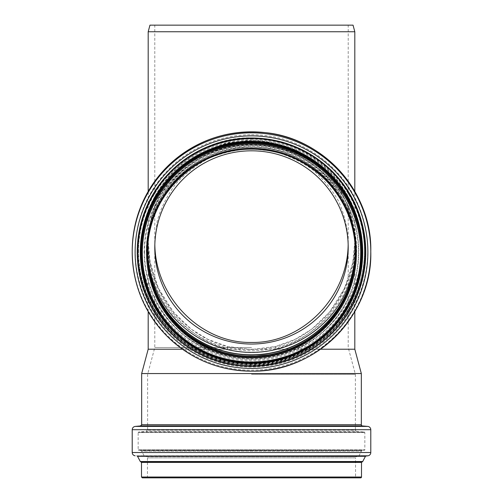 <?xml version="1.0" encoding="UTF-8"?>
<svg xmlns="http://www.w3.org/2000/svg" width="503" height="503" viewBox="0 0 503 503"><rect width="100%" height="100%" fill="white"/><g stroke="black" fill="none" stroke-linecap="round" stroke-linejoin="round"><path stroke-width="0.38" stroke-dasharray="2.52 1.89" d="M148.19 311.577L148.19 241.427C147.561 290.068 182.023 335.771 227.4 346.479L251.5 349.497L275.6 346.479L275.525 348.906C320.933 337.985 355.439 291.212 354.81 241.427C355.439 290.068 320.977 335.771 275.6 346.479L295.072 339.38L311.728 329.201L329.534 312.218L344.58 288.294L352.792 262.698L354.81 241.427L352.219 218.893C348.001 204.212 341.348 190.675 332.269 178.288C321.97 166.858 309.986 157.489 296.324 150.19C281.982 144.273 267.043 140.928 251.5 140.161L228.513 142.701C213.536 146.838 199.729 153.352 187.085 162.255C175.421 172.353 165.871 184.098 158.42 197.49C152.384 211.549 148.97 226.193 148.19 241.427C147.561 291.212 182.067 337.985 227.475 348.906L227.425 346.485L207.928 339.374L191.272 329.201L173.466 312.218L158.37 288.188L150.171 262.478L148.19 241.427L150.781 219.446C154.999 205.123 161.652 191.92 170.731 179.829C181.03 168.681 193.014 159.539 206.676 152.415C221.018 146.643 235.957 143.38 251.5 142.632L274.487 145.109C289.464 149.146 303.271 155.509 315.915 164.185C327.579 174.038 337.129 185.5 344.58 198.566C350.616 212.279 354.03 226.57 354.81 241.427L354.81 191.436M182.495 349.214L226.199 349.214C243.062 353.716 259.932 353.716 276.801 349.214L320.505 349.214M275.525 348.906L276.801 349.214M226.199 349.214L227.475 348.906M354.81 349.214L148.19 349.214M361.33 373.553L141.67 373.553M354.81 31.752L148.19 31.752M154.836 244.496L154.792 241.427L157.219 220.83C161.167 207.406 167.392 195.032 175.893 183.708C185.538 173.258 196.748 164.695 209.544 158.024C222.967 152.61 236.951 149.554 251.5 148.85L273.022 151.177C287.037 154.955 299.964 160.916 311.797 169.052C322.712 178.282 331.659 189.021 338.632 201.263C344.285 214.115 347.472 227.501 348.208 241.427L348.164 244.496M147.618 249.802A103.888 103.788 0 0 1 251.5 144.807A103.888 103.788 0 0 1 355.382 249.802M147.863 243.748A103.888 103.788 0 0 1 251.5 147.216A103.888 103.788 0 0 1 355.137 243.748M147.454 252.041A104.052 103.951 0 0 1 251.5 147.052A104.052 103.951 0 0 1 355.546 252.041M251.5 138.834A109.83 109.729 0 0 1 361.33 248.557A109.83 109.729 0 0 1 251.5 358.287A109.83 109.729 0 0 1 141.67 248.557A109.83 109.729 0 0 1 251.5 138.834M251.5 144.286A103.31 103.209 0 0 1 354.81 247.501A103.31 103.209 0 0 1 251.5 350.71A103.31 103.209 0 0 1 148.19 247.501A103.31 103.209 0 0 1 251.5 144.286M353.043 25.15L149.957 25.15M251.5 347.529L154.792 347.529L251.5 347.529M251.5 374.333L355.388 374.333L251.5 374.333M251.5 429.656L355.552 429.656L251.5 429.656M147.448 429.656L146.316 431.404L138.539 432.083L138.162 432.498L251.5 432.498L138.162 432.498L138.162 449.833L138.52 450.242L251.5 450.242L138.52 450.242L251.5 450.499L140.614 450.499L141.557 451.147L144.524 456.416L251.5 456.416L144.524 456.416L251.5 456.636L146.36 456.636L147.448 457.868L147.448 477.026L251.5 477.026L147.448 477.026L146.618 477.85L356.382 477.85A0.824 0.824 0 0 1 355.552 477.026L355.552 457.868L147.448 457.868L355.552 457.868A1.239 1.239 0 0 1 356.64 456.636L251.5 456.416L358.476 456.416A0.415 0.415 0 0 0 358.79 456.196L144.21 456.196L358.79 456.196L361.443 451.147L141.557 451.147L361.443 451.147A1.239 1.239 0 0 1 362.386 450.499L251.5 450.242L364.48 450.242A0.415 0.415 0 0 0 364.838 449.833L138.162 449.833L364.838 449.833L364.838 432.498L251.5 432.498L364.838 432.498A0.415 0.415 0 0 0 364.461 432.083L138.539 432.083L364.461 432.083L356.684 431.404L146.316 431.404L356.684 431.404A1.239 1.239 0 0 1 355.552 430.172L147.448 430.172L355.552 430.172L355.552 429.656M146.618 477.85L251.5 477.85M360.67 477.85L142.33 477.85M147.454 252.053A104.052 103.951 0 0 1 251.5 147.077A104.052 103.951 0 0 1 355.546 252.053M232.763 354.489A105.184 105.083 0 0 1 251.5 146.002A105.184 105.083 0 0 1 272.186 354.118M251.5 363.971A112.961 112.854 0 0 1 138.539 251.116A112.961 112.854 0 0 1 251.5 138.256A112.961 112.854 0 0 1 364.461 251.116A112.961 112.854 0 0 1 251.5 363.971M138.162 251.129A113.338 113.232 0 0 1 251.5 137.897A113.338 113.232 0 0 1 364.838 251.129A113.338 113.232 0 0 1 251.5 364.361A113.338 113.232 0 0 1 138.162 251.129C136.495 189.31 193.265 134.351 255.059 137.954C285.647 139.35 311.703 150.919 333.225 172.68C353.892 194.755 364.43 220.905 364.838 251.129L364.838 251.89A113.338 113.232 0 0 1 251.5 365.121A113.338 113.232 0 0 1 138.162 251.89A113.338 113.232 0 0 1 251.5 138.658A113.338 113.232 0 0 1 364.838 251.89C366.7 315.966 305.598 372.019 241.849 364.706C186.619 361.16 139.457 311.979 138.262 256.7L138.162 251.129M138.52 251.902A112.98 112.873 0 0 1 251.5 139.035A112.98 112.873 0 0 1 364.48 251.902A112.98 112.873 0 0 1 251.5 364.776A112.98 112.873 0 0 1 138.52 251.902M251.5 362.701A110.886 110.779 0 0 1 140.614 251.915A110.886 110.779 0 0 1 251.5 141.136A110.886 110.779 0 0 1 362.386 251.915A110.886 110.779 0 0 1 251.5 362.701M251.5 142.11A109.943 109.836 0 0 1 361.443 251.946A109.943 109.836 0 0 1 251.5 361.783A109.943 109.836 0 0 1 141.557 251.946A109.943 109.836 0 0 1 251.5 142.11M251.5 359.356A107.29 107.189 0 0 1 144.21 252.166A107.29 107.189 0 0 1 251.5 144.977A107.29 107.189 0 0 1 358.79 252.166A107.29 107.189 0 0 1 251.5 359.356M144.524 252.173A106.976 106.875 0 0 1 251.5 145.298A106.976 106.875 0 0 1 358.476 252.173A106.976 106.875 0 0 1 251.5 359.048A106.976 106.875 0 0 1 144.524 252.173M251.5 357.224A105.14 105.039 0 0 1 146.36 252.185A105.14 105.039 0 0 1 251.5 147.146A105.14 105.039 0 0 1 356.64 252.185A105.14 105.039 0 0 1 251.5 357.224M147.448 252.657A104.052 103.951 0 0 1 251.5 148.284A104.052 103.951 0 0 1 355.552 252.657M361.5 252.437A110 109.893 0 0 1 251.5 362.33A110 109.893 0 0 1 141.5 252.437L141.601 257.108L144.229 276.757L150.347 295.613L159.759 313.067L172.152 328.547L188.292 342.373L206.783 352.836L226.947 359.557L248.023 362.273L270.689 360.645L292.539 354.395L312.633 343.788L330.125 329.289L343.411 312.809L353.288 294.085L359.394 273.821L361.494 252.758M343.367 313.507A110.358 110.251 0 0 1 159.633 313.507M304.277 349.491A110.572 110.471 0 0 1 198.723 349.491M370.786 251.01A119.286 119.167 0 0 1 251.5 370.177A119.286 119.167 0 0 1 132.214 251.01M251.5 134.71A116.268 116.162 0 0 1 367.768 250.865A116.268 116.162 0 0 1 251.5 367.027A116.268 116.162 0 0 1 135.232 250.865A116.268 116.162 0 0 1 251.5 134.71M251.5 139.991A110.962 110.855 0 0 1 362.462 250.846A110.962 110.855 0 0 1 251.5 361.701A110.962 110.855 0 0 1 140.538 250.846A110.962 110.855 0 0 1 251.5 139.991M141.67 248.557L141.67 250.79A109.83 109.729 0 0 1 251.5 141.066A109.83 109.729 0 0 1 361.33 250.79A109.83 109.729 0 0 1 251.5 360.519A109.83 109.729 0 0 1 141.67 250.79C140.054 190.889 195.07 137.627 254.952 141.123C284.591 142.468 309.842 153.685 330.697 174.767C350.717 196.164 360.934 221.502 361.33 250.79L361.33 248.557M362.462 425.94L140.538 425.94M367.768 426.406L135.232 426.406M361.33 424.708L141.67 424.708M251.5 450.499L362.386 450.499L251.5 450.499M251.5 456.636L356.64 456.636L251.5 456.636M361.5 477.026L141.5 477.026M361.5 462.395L141.5 462.395M361.858 461.987L141.142 461.987M362.072 461.961L140.928 461.961M362.707 461.528L140.293 461.528M365.455 456.29L137.545 456.29M365.775 456.07L137.225 456.07M367.882 455.812L135.118 455.812M370.786 452.53L132.214 452.53M370.786 429.694L132.214 429.694M275.575 346.485C260.227 350.924 239.019 349.874 227.425 346.485M354.81 311.577L354.81 247.501M148.19 247.501L148.19 191.436M348.208 247.426L348.208 25.15M154.792 247.426L154.792 25.15M355.388 251.01L355.388 248.595M147.612 251.01L147.612 248.595M147.448 251.01L147.448 251.028C145.92 194.277 198.037 143.82 254.769 147.127C309.2 147.505 356.885 196.673 355.552 251.028L355.552 251.01M355.552 253.072L355.552 252.431M355.388 429.656L355.388 374.333L348.208 347.529L348.208 241.427M147.612 429.656L147.612 374.333L154.792 347.529L154.792 241.427"/><path stroke-width="0.75" d="M141.67 424.708L361.33 424.708A1.239 1.239 0 0 0 362.462 425.94L140.538 425.94L141.67 424.708L141.67 373.553L148.19 349.214L182.495 349.214M141.67 373.553L361.33 373.553L354.81 349.214L354.81 311.577M320.505 349.214L354.81 349.214M148.19 191.436L148.19 31.752L354.81 31.752L354.81 191.436M348.164 244.496C347.636 297.38 302.121 343.505 251.5 342.449C200.879 343.505 155.364 297.38 154.836 244.496M251.5 344.039A96.708 96.614 0 0 1 154.792 247.426A96.708 96.614 0 0 1 251.5 150.812A96.708 96.614 0 0 1 348.208 247.426A96.708 96.614 0 0 1 251.5 344.039M355.382 249.802A103.888 103.788 0 0 1 251.5 352.383A103.888 103.788 0 0 1 147.618 249.802M355.137 243.748A103.888 103.788 0 0 1 251.5 354.797A103.888 103.788 0 0 1 147.863 243.748M355.546 252.041A104.052 103.951 0 0 1 251.5 354.961A104.052 103.951 0 0 1 147.454 252.041M148.19 31.752L149.957 25.15L353.043 25.15L354.81 31.752M251.5 477.85L360.67 477.85A0.824 0.824 0 0 0 361.5 477.026L141.5 477.026L142.33 477.85L356.382 477.85M141.5 477.026L141.5 462.395L361.5 462.395A0.415 0.415 0 0 1 361.858 461.987L362.072 461.961A0.824 0.824 0 0 0 362.707 461.528L365.455 456.29A0.415 0.415 0 0 1 365.775 456.07L367.882 455.812A3.301 3.301 0 0 0 370.786 452.53L370.786 429.694A3.301 3.301 0 0 0 367.768 426.406L135.232 426.406C133.377 426.726 132.377 427.827 132.214 429.694L370.786 429.694M355.546 252.053A104.052 103.951 0 0 1 251.5 354.986A104.052 103.951 0 0 1 147.454 252.053M272.186 354.118A105.184 105.083 0 0 1 232.763 354.489M355.552 252.657A104.052 103.951 0 0 1 251.5 356.193A104.052 103.951 0 0 1 147.448 252.657M251.5 357.029A104.052 103.951 0 0 1 147.448 253.072A104.052 103.951 0 0 1 251.5 149.121A104.052 103.951 0 0 1 355.552 253.072A104.052 103.951 0 0 1 251.5 357.029M251.5 148.328A104.882 104.781 0 0 1 356.382 253.11A104.882 104.781 0 0 1 251.5 357.891A104.882 104.781 0 0 1 146.618 253.11A104.882 104.781 0 0 1 251.5 148.328M251.5 144.04A109.17 109.069 0 0 1 360.67 253.11A109.17 109.069 0 0 1 251.5 362.179A109.17 109.069 0 0 1 142.33 253.11A109.17 109.069 0 0 1 251.5 144.04M251.5 143.179A110 109.893 0 0 1 361.5 253.072A110 109.893 0 0 1 251.5 362.965A110 109.893 0 0 1 141.5 253.072A110 109.893 0 0 1 251.5 143.179M361.5 252.437L359.155 275.644L352.194 297.292L340.946 317.035L325.894 334.03L307.66 347.567L287.012 357.073L264.836 362.16L242.125 362.569L222.622 359.117L204.036 352.207L186.997 342.09L172.064 329.094L159.709 313.633L150.328 296.192L144.216 277.342L141.601 257.731L141.5 252.437A110 109.893 0 0 1 251.5 142.544A110 109.893 0 0 1 361.5 252.437L361.494 252.758M159.633 313.507A110.358 110.251 0 0 1 251.5 142.167A110.358 110.251 0 0 1 343.367 313.507M198.723 349.491A110.572 110.471 0 0 1 251.5 141.947A110.572 110.471 0 0 1 304.277 349.491M251.5 141.299A111.207 111.1 0 0 1 362.707 252.399A111.207 111.1 0 0 1 251.5 363.499A111.207 111.1 0 0 1 140.293 252.399A111.207 111.1 0 0 1 251.5 141.299M251.5 138.319A113.955 113.848 0 0 1 365.455 252.166A113.955 113.848 0 0 1 251.5 366.021A113.955 113.848 0 0 1 137.545 252.166A113.955 113.848 0 0 1 251.5 138.319M137.225 252.16A114.275 114.162 0 0 1 251.5 137.998A114.275 114.162 0 0 1 365.775 252.16A114.275 114.162 0 0 1 251.5 366.322A114.275 114.162 0 0 1 137.225 252.16M251.5 135.873A116.382 116.275 0 0 1 367.882 252.148A116.382 116.275 0 0 1 251.5 368.422A116.382 116.275 0 0 1 135.118 252.148A116.382 116.275 0 0 1 251.5 135.873M251.5 132.836A119.286 119.167 0 0 1 370.786 252.003A119.286 119.167 0 0 1 251.5 371.176A119.286 119.167 0 0 1 132.214 252.003A119.286 119.167 0 0 1 251.5 132.836M251.5 131.836A119.286 119.167 0 0 1 370.786 251.01L370.786 252.003C372.541 314.45 316.84 371.924 252.802 371.17C218.635 370.981 189.524 358.771 165.456 334.545C143.732 311.313 132.647 283.799 132.214 252.003L132.214 251.01A119.286 119.167 0 0 1 251.5 131.836M141.5 462.395L141.142 461.987L361.858 461.987M141.142 461.987L362.072 461.961M140.928 461.961L140.293 461.528L362.707 461.528M140.293 461.528L137.545 456.29L365.455 456.29M137.545 456.29L365.775 456.07M137.225 456.07L367.882 455.812M135.118 455.812C133.326 455.448 132.358 454.354 132.214 452.53L370.786 452.53M148.19 349.214L148.19 311.577M355.552 252.236C355.715 265.986 351.987 284.497 344.725 298.417C337.268 313.281 326.887 325.692 313.576 335.664C300.178 345.53 285.289 351.88 268.898 354.728L255.901 356.099L246.791 356.086C240.792 355.973 233.052 354.734 223.577 352.377C188.971 341.719 165.412 319.411 152.899 285.459L148.027 263.17L147.448 252.236M355.552 253.072C355.175 225.325 345.498 201.319 326.529 181.049C306.773 161.073 282.849 150.447 254.769 149.171C198.037 145.864 145.92 196.321 147.448 253.072L147.448 252.802M132.214 251.01C132.698 218.296 144.342 190.209 167.153 166.738C194.604 140.475 227.249 129.101 265.094 132.61C323.662 138.048 372.05 192.253 370.786 251.01M140.538 425.94L135.232 426.406M362.462 425.94L367.768 426.406M361.33 424.708L361.33 373.553M361.5 477.026L361.5 462.395M132.214 452.53L132.214 429.694"/></g></svg>
